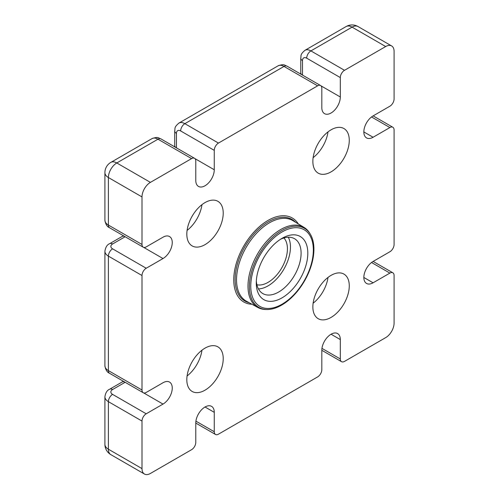 <?xml version="1.0" encoding="UTF-8"?>
<svg xmlns="http://www.w3.org/2000/svg" width="499" height="499" viewBox="0 0 499 499"><rect width="100%" height="100%" fill="white"/><g stroke="black" fill="none" stroke-linecap="round" stroke-linejoin="round"><path stroke-width="0.75" d="M283.894 237.973A27.401 15.818 -60 0 1 287.424 248.814A27.401 15.818 -60 0 1 276.97 274.706A27.401 15.818 -60 0 1 256.891 284.736M186.819 379.664A25.748 14.864 -60 0 1 198.059 353.754A25.748 14.864 -60 0 1 217.901 346.855A25.748 14.864 -60 0 1 223.228 358.644A25.748 14.864 -60 0 1 211.994 384.554A25.748 14.864 -60 0 1 192.152 391.453A25.748 14.864 -60 0 1 186.819 379.664M186.819 234.125A25.748 14.864 -60 0 1 198.059 208.214A25.748 14.864 -60 0 1 217.901 201.315A25.748 14.864 -60 0 1 223.228 213.104A25.748 14.864 -60 0 1 211.994 239.015A25.748 14.864 -60 0 1 192.152 245.913A25.748 14.864 -60 0 1 186.819 234.125M312.861 306.897A25.748 14.864 -60 0 1 324.101 280.987A25.748 14.864 -60 0 1 343.942 274.088A25.748 14.864 -60 0 1 349.275 285.871A25.748 14.864 -60 0 1 338.035 311.788A25.748 14.864 -60 0 1 318.194 318.686A25.748 14.864 -60 0 1 312.861 306.897M312.861 161.352A25.748 14.864 -60 0 1 324.101 135.441A25.748 14.864 -60 0 1 343.942 128.542A25.748 14.864 -60 0 1 349.275 140.331A25.748 14.864 -60 0 1 338.035 166.242A25.748 14.864 -60 0 1 318.194 173.141A25.748 14.864 -60 0 1 312.861 161.352M313.921 249.219A45.64 26.347 120 0 0 310.328 234.206A45.64 26.347 120 0 0 274.038 236.039A45.64 26.347 120 0 0 249.375 286.482A45.64 26.347 120 0 0 266.853 309.511A45.64 26.347 120 0 0 313.921 249.219M313.341 250.018A44.249 25.549 120 0 0 282.054 231.954A44.249 25.549 120 0 0 250.76 286.152A44.249 25.549 120 0 0 282.054 304.215A44.249 25.549 120 0 0 313.341 250.018M310.328 234.206L309.723 233.208A46.232 26.69 120 0 0 304.072 227.419A46.232 26.69 120 0 0 268.35 239.439A46.232 26.69 120 0 0 247.984 286.164A46.232 26.69 120 0 0 257.846 307.49A46.232 26.69 120 0 0 265.686 309.492L266.853 309.511M304.072 227.419L292.963 220.683A46.507 26.852 120 0 0 257.022 232.777A46.507 26.852 120 0 0 236.532 279.783A46.507 26.852 120 0 0 246.456 301.234L257.846 307.49M295.595 222.28A47.099 27.196 120 0 0 258.32 229.44A47.099 27.196 120 0 0 235.141 279.459A47.099 27.196 120 0 0 249.151 302.718M251.945 304.253A48.49 27.994 -60 0 1 233.757 279.796A48.49 27.994 -60 0 1 259.748 226.371A48.49 27.994 -60 0 1 298.321 223.932M256.343 280.918A31.686 18.295 120 0 0 262.848 293.587A31.686 18.295 120 0 0 287.268 285.097A31.686 18.295 120 0 0 301.097 253.205A31.686 18.295 120 0 0 294.535 238.703A31.686 18.295 120 0 0 280.313 239.401M307.821 253.205A36.446 21.039 -60 0 1 282.054 297.841A36.446 21.039 -60 0 1 256.28 282.964A36.446 21.039 -60 0 1 282.054 238.329A36.446 21.039 -60 0 1 307.821 253.205M258.445 288.921A31.686 18.295 120 0 0 290.455 247.061A31.686 18.295 120 0 0 288.291 237.225M143.232 392.738L109.624 373.333A5.944 3.431 120 0 1 108.389 370.614L142.003 390.018A5.944 3.431 120 0 0 143.232 392.738A5.944 3.431 120 0 0 146.207 392.445L163.011 382.739A13.074 7.547 -60 0 1 169.548 382.091A13.074 7.547 -60 0 1 171.55 392.57A13.074 7.547 -60 0 1 163.011 404.084L146.207 413.79A5.944 3.431 120 0 0 142.003 421.069L142.003 468.611A11.882 6.861 -60 0 0 144.467 474.05A11.882 6.861 -60 0 0 150.405 473.464L191.579 449.693A5.944 3.431 120 0 0 195.783 442.413L195.783 423.009A13.074 7.547 -60 0 1 201.49 409.854A13.074 7.547 -60 0 1 211.557 406.348A13.074 7.547 -60 0 1 214.271 412.336L214.271 431.741A5.944 3.431 120 0 0 215.499 434.461A5.944 3.431 120 0 0 218.468 434.167L317.626 376.92A5.944 3.431 120 0 0 321.824 369.64L321.824 350.236A13.074 7.547 -60 0 1 327.531 337.081A13.074 7.547 -60 0 1 337.605 333.582A13.074 7.547 -60 0 1 340.312 339.563L340.312 358.968A5.944 3.431 120 0 0 341.541 361.688A5.944 3.431 120 0 0 344.51 361.395L385.69 337.623A11.882 6.861 -60 0 0 394.091 323.071L394.091 275.523A5.944 3.431 120 0 0 392.856 272.803A5.944 3.431 120 0 0 389.887 273.096L373.084 282.802A13.074 7.547 -60 0 1 366.547 283.451A13.074 7.547 -60 0 1 364.544 272.972A13.074 7.547 -60 0 1 373.084 261.457L389.887 251.752A5.944 3.431 120 0 0 394.091 244.473L394.091 129.983A5.944 3.431 120 0 0 392.856 127.264A5.944 3.431 120 0 0 389.887 127.557L373.084 137.256A13.074 7.547 -60 0 1 366.547 137.905A13.074 7.547 -60 0 1 364.544 127.432A13.074 7.547 -60 0 1 373.084 115.911L389.887 106.206A5.944 3.431 120 0 0 394.091 98.933L394.091 51.385A11.882 6.861 -60 0 0 391.628 45.945L358.02 26.541A11.882 11.882 0 0 0 346.131 26.541L304.958 50.312C299.731 54.784 301.402 55.657 300.76 58.177A5.944 3.431 0 0 0 302.5 60.604L302.5 75.093M344.51 70.309A5.944 3.431 120 0 0 340.312 77.582L306.698 58.177A5.944 3.431 120 0 1 310.902 50.904L344.51 70.309L385.69 46.538A11.882 6.861 -60 0 1 391.628 45.945M340.312 77.582L340.312 96.993A13.074 7.547 -60 0 1 334.604 110.148A13.074 7.547 -60 0 1 324.531 113.647A13.074 7.547 -60 0 1 321.824 107.665L321.824 88.261A5.944 3.431 120 0 0 320.595 85.541A5.944 3.431 120 0 0 317.626 85.834L218.468 143.076A5.944 3.431 120 0 0 214.271 150.355L214.271 169.76A13.074 7.547 -60 0 1 208.563 182.915A13.074 7.547 -60 0 1 198.49 186.42A13.074 7.547 -60 0 1 195.783 180.432L195.783 161.027A5.944 3.431 120 0 0 194.548 158.308A5.944 3.431 120 0 0 191.579 158.601L150.405 182.372L116.791 162.967L157.971 139.196A5.944 3.431 -60 0 1 160.94 138.903L194.548 158.308M142.003 244.473A5.944 3.431 120 0 0 143.232 247.192L109.624 227.787A5.944 3.431 120 0 1 108.389 225.068L142.003 244.473L142.003 196.93A11.882 6.861 -60 0 1 150.405 182.372M143.232 247.192A5.944 3.431 120 0 0 146.207 246.899L163.011 237.193A13.074 7.547 -60 0 1 169.548 236.551A13.074 7.547 -60 0 1 171.55 247.024A13.074 7.547 -60 0 1 163.011 258.544L146.207 268.244A5.944 3.431 120 0 0 142.003 275.523L142.003 390.018M328.005 131.886A25.748 14.864 -60 0 1 313.123 157.672M328.005 277.425A25.748 14.864 -60 0 1 313.123 303.211M201.964 204.652A25.748 14.864 -60 0 1 187.075 230.438M201.964 350.198A25.748 14.864 -60 0 1 187.075 375.984M176.453 143.076L176.453 133.376A5.944 3.431 0 0 1 174.712 130.95L174.712 145.502A5.944 3.431 0 0 0 175.804 147.486M124.494 236.376A5.944 3.431 60 0 0 122.224 236.42L109.624 243.693A5.944 3.431 60 0 1 112.593 243.986A5.944 3.431 0 0 0 112.593 248.839L146.207 268.244M125.137 236.744L112.593 243.986M124.494 381.916A5.944 3.431 60 0 0 122.224 381.96L109.624 389.239A5.944 3.431 60 0 1 112.593 389.532A5.944 3.431 0 0 0 112.593 394.385L146.207 413.79M125.137 382.29L112.593 389.532M373.084 137.256L363.84 131.923M371.53 116.959L389.887 127.557M371.53 262.499L389.887 273.096M373.084 282.802L363.84 277.463M112.593 248.839A5.944 3.431 -60 0 0 108.389 256.118A11.882 6.861 180 0 1 104.909 251.265L104.909 365.761A11.882 6.861 180 0 0 108.389 370.614L108.389 256.118L142.003 275.523M142.003 468.611L108.389 449.206A11.882 6.861 180 0 1 104.909 444.353A11.882 11.882 0 0 0 110.853 454.645A11.882 6.861 -60 0 1 108.389 449.206L108.389 401.658A5.944 3.431 -60 0 1 112.593 394.385M109.624 389.239C107.123 390.23 105.551 392.757 104.909 396.811A11.882 6.861 180 0 0 108.389 401.658L142.003 421.069M163.011 404.084L143.681 392.925M142.003 196.93L108.389 177.525L108.389 225.068A11.882 6.861 180 0 1 104.909 220.215C105.551 224.269 107.123 226.796 109.624 227.787M191.579 158.601L157.971 139.196A11.882 6.861 -120 0 0 152.027 138.61L110.853 162.381A11.882 6.861 -120 0 1 116.791 162.967A11.882 6.861 -60 0 0 108.389 177.525A11.882 6.861 180 0 1 104.909 172.673L104.909 220.215M300.76 58.177L300.76 72.735A5.944 3.431 0 0 0 301.851 74.719M176.453 147.86L176.453 133.376A5.944 3.431 -120 0 1 180.657 130.95L214.271 150.355M218.468 143.076L184.855 123.671L284.012 66.429A5.944 3.431 -60 0 1 286.981 66.13L320.595 85.541M286.981 66.13C284.474 65.431 284.555 63.541 278.068 65.837A11.882 6.861 -120 0 1 284.012 66.429L317.626 85.834M195.914 421.144L214.271 431.741M321.955 348.371L340.312 358.968M340.312 96.993L320.988 85.834M306.698 58.177A5.944 3.431 -120 0 0 302.5 60.604M278.068 65.837L178.916 123.085A11.882 6.861 -120 0 1 184.855 123.671A5.944 3.431 120 0 0 180.657 130.95M214.271 169.76L194.941 158.601M385.69 46.538L352.076 27.133L310.902 50.904A11.882 6.861 -120 0 0 304.958 50.312M358.02 26.541A11.882 6.861 -60 0 0 352.076 27.133A11.882 6.861 -120 0 0 346.131 26.541M163.011 258.544L143.681 247.385M214.271 412.336L205.027 406.997M340.312 339.563L331.068 334.224M392.856 272.803L373.14 261.42M392.856 127.264L373.14 115.88M109.624 243.693C107.123 244.691 105.551 247.211 104.909 251.265M104.909 396.811L104.909 444.353M109.624 373.333C107.123 372.335 105.551 369.815 104.909 365.761M122.224 236.42L123.328 235.703M122.224 381.96L123.328 381.248M215.499 434.461L195.783 423.077M341.541 361.688L321.824 350.304M152.027 138.61C158.514 136.314 158.433 138.198 160.94 138.903M178.916 123.085C173.683 127.551 175.361 128.424 174.712 130.95M300.76 72.735L300.691 74.045M174.712 145.502L174.65 146.818M110.853 162.381A11.882 11.882 0 0 0 104.909 172.673M144.467 474.05L110.853 454.645"/></g></svg>
